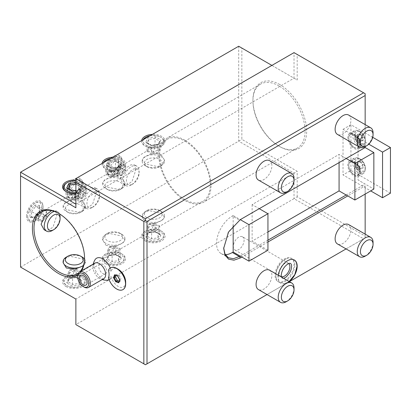 <?xml version="1.0" encoding="UTF-8"?>
<svg xmlns="http://www.w3.org/2000/svg" width="411" height="411" viewBox="0 0 411 411"><rect width="100%" height="100%" fill="white"/><g stroke="black" fill="none" stroke-linecap="round" stroke-linejoin="round"><path stroke-width="0.31" stroke-dasharray="2.06 1.54" d="M278.345 275.262A13.414 7.742 120 0 0 278.216 277.142A13.414 7.742 120 0 0 280.996 283.282A13.414 7.742 120 0 0 287.7 282.619A13.414 7.742 120 0 0 289.262 281.566M267.037 294.548L289.395 281.643M373.06 132.943A11.179 6.453 120 0 1 365.158 146.635L365.158 124.6M365.158 194.09L365.158 185.88L347.768 195.919M267.941 242.007L241.858 257.065M346.077 248.917L365.158 237.902L365.158 234.121M269.575 160.68A11.179 6.453 -60 0 1 271.291 169.64A11.179 6.453 -60 0 1 263.99 179.489A11.179 6.453 -60 0 1 258.401 180.044M269.575 270.202A11.179 6.453 -60 0 1 271.291 279.156A11.179 6.453 -60 0 1 263.99 289.01A11.179 6.453 -60 0 1 258.401 289.56M348.615 115.049A11.179 6.453 -60 0 1 350.331 124.004A11.179 6.453 -60 0 1 343.026 133.858A11.179 6.453 -60 0 1 337.436 134.407M348.615 224.57A11.179 6.453 -60 0 1 350.331 233.525A11.179 6.453 -60 0 1 343.026 243.374A11.179 6.453 -60 0 1 337.436 243.929M294.297 259.988A13.414 7.742 120 0 0 294.189 259.927A13.414 7.742 120 0 0 283.852 263.518A13.414 7.742 120 0 0 278 277.019A13.414 7.742 120 0 0 278 277.112A13.414 7.742 120 0 0 280.78 283.158A13.414 7.742 120 0 0 284.705 283.621A13.414 7.742 120 0 0 296.968 266.066A13.414 7.742 120 0 0 296.968 265.974A13.414 7.742 120 0 0 296.552 263.102M294.872 264.859A13.414 7.742 120 0 0 294.872 264.761A13.414 7.742 120 0 0 292.093 258.714A13.414 7.742 120 0 0 288.162 258.257A13.414 7.742 120 0 0 275.904 275.807A13.414 7.742 120 0 0 275.904 275.904A13.414 7.742 120 0 0 276.32 278.776A13.414 7.742 120 0 0 278.679 281.946A13.414 7.742 120 0 0 289.015 278.355A13.414 7.742 120 0 0 294.872 264.859M277.831 281.458A13.414 7.742 -60 0 0 288.168 277.867A13.414 7.742 -60 0 0 294.024 264.365A13.414 7.742 120 0 0 291.245 258.226A13.414 7.742 120 0 0 280.908 261.817A13.414 7.742 120 0 0 275.051 275.319A13.414 7.742 -60 0 0 277.831 281.458L278.679 281.946M281.314 276.67A7.598 4.387 -60 0 1 280.739 276.423A7.598 4.387 -60 0 1 279.161 272.945A7.598 4.387 120 0 1 282.48 265.295A7.598 4.387 120 0 1 288.337 263.261A7.598 4.387 120 0 1 288.841 263.636M242.495 236.793A7.598 4.387 120 0 1 244.072 240.271A7.598 4.387 -60 0 1 240.754 247.92A7.598 4.387 -60 0 1 234.897 249.96A7.598 4.387 -60 0 1 233.32 246.477A7.598 4.387 120 0 1 236.638 238.827A7.598 4.387 120 0 1 242.495 236.793L288.337 263.261M20.55 172.188L20.55 267.104L75.876 299.049L294.024 173.103L294.024 198.657L297.184 196.833L365.158 236.073L365.158 237.902L145.432 364.757L75.876 324.603L294.024 198.657L363.576 238.812M365.158 236.073L365.158 185.88M358.043 141.615L358.043 143.439L365.158 147.544L365.158 145.72L358.043 141.615L358.043 179.946L373.851 189.07M365.158 145.72L365.158 142.072L368.775 144.158M390.45 193.18L350.932 170.365L343.026 174.927L370.691 190.899M358.043 143.439L358.043 179.946L365.158 184.051L346.19 195.004M267.941 240.183L259.249 245.203L267.941 250.222M240.276 256.151L259.249 245.203L252.133 241.093L267.941 231.968M223.682 247.931L228.311 231.902L240.276 219.644L233.165 215.539L233.165 225.603M233.165 215.539L232.374 215.996A22.353 12.905 120 0 0 217.768 235.693A22.353 12.905 120 0 0 221.195 253.608A22.353 12.905 120 0 0 225.331 254.656M339.075 162.607L339.075 154.392L252.133 204.586L259.249 208.696L239.485 220.101L232.374 215.996M259.249 208.696L346.19 158.497L339.075 154.392M252.133 204.586L252.133 241.093M297.184 196.833L297.184 171.274L241.858 139.334L241.858 48.066L297.184 80.011L297.184 54.458L365.158 93.698L365.158 142.072L343.026 129.295L343.026 174.927M279.799 84.574A38.002 21.942 -120 0 0 252.924 100.089A38.002 21.942 -120 0 0 279.799 146.635L279.799 146.635A38.002 21.942 -120 0 0 306.668 131.119A38.002 21.942 -120 0 0 279.799 84.574M372.726 137.315L350.932 124.728L343.026 129.295M350.932 170.365L350.932 124.728M365.158 142.072A8.944 5.163 -120 0 0 361.254 133.072A8.944 5.163 -120 0 0 354.364 130.677A8.944 5.163 -120 0 0 352.51 134.767A8.944 5.163 -120 0 0 356.414 143.768A8.944 5.163 -120 0 0 363.303 146.162A8.944 5.163 -120 0 0 365.158 142.072M365.158 169.45A8.944 5.163 -120 0 0 361.254 160.449A8.944 5.163 -120 0 0 354.364 158.055A8.944 5.163 -120 0 0 352.51 162.15A8.944 5.163 -120 0 0 356.414 171.151A8.944 5.163 -120 0 0 363.303 173.545A8.944 5.163 -120 0 0 365.158 169.45M360.416 144.811A8.944 5.163 -120 0 0 356.512 135.81A8.944 5.163 -120 0 0 349.622 133.416A8.944 5.163 -120 0 0 347.768 137.505A8.944 5.163 -120 0 0 351.672 146.506A8.944 5.163 -120 0 0 358.562 148.9A8.944 5.163 -120 0 0 360.416 144.811M354.092 147.308A7.532 4.351 60 0 1 348.764 138.081A7.532 4.351 60 0 1 354.092 135.008A7.532 4.351 60 0 1 359.42 144.235A7.532 4.351 60 0 1 354.092 147.308M359.784 144.261A7.824 4.516 -120 0 0 363.694 144.646A7.824 4.516 -120 0 0 365.317 141.065A7.824 4.516 -120 0 0 359.784 131.484L360.416 131.849L359.784 131.484A7.824 4.516 60 0 0 355.869 131.099A7.824 4.516 60 0 0 354.672 137.366A7.824 4.516 60 0 0 359.784 144.261M365.317 140.336A6.93 4.002 -120 0 1 360.416 143.167A6.93 4.002 60 0 1 355.515 134.68A6.93 4.002 60 0 1 360.416 131.849A6.93 4.002 -120 0 1 365.317 140.336L365.317 141.065M360.416 141.04L357.765 137.742L357.765 134.212L360.416 133.976L360.195 134.402L362.62 137.418L362.62 140.654L360.195 140.87L357.765 137.849L357.765 134.618L360.195 134.402L357.251 136.098L359.682 139.118L363.062 137.269L363.062 140.803L360.195 140.87L360.416 141.04L357.251 142.566L354.827 139.55L354.827 136.313L357.251 136.098L356.496 139.719M357.765 134.212L357.765 134.618L357.765 134.212M357.765 137.742L354.827 139.55L356.455 139.776M356.496 139.822L357.251 142.566L359.682 142.35L359.682 139.118L356.532 139.766M357.765 134.618L354.827 136.313L356.455 139.719M356.532 139.822L359.682 142.35L362.62 140.654M360.416 172.188A8.944 5.163 -120 0 0 356.512 163.188A8.944 5.163 -120 0 0 349.622 160.793A8.944 5.163 -120 0 0 347.768 164.888A8.944 5.163 -120 0 0 351.672 173.884A8.944 5.163 -120 0 0 358.562 176.283A8.944 5.163 -120 0 0 360.416 172.188M354.092 174.69A7.532 4.351 60 0 1 348.764 165.463A7.532 4.351 60 0 1 354.092 162.386A7.532 4.351 60 0 1 359.42 171.613A7.532 4.351 60 0 1 354.092 174.69M359.784 171.639A7.824 4.516 -120 0 0 363.694 172.029A7.824 4.516 -120 0 0 365.317 168.448A7.824 4.516 -120 0 0 359.784 158.862L360.416 159.227L359.784 158.862A7.824 4.516 60 0 0 355.869 158.476A7.824 4.516 60 0 0 354.672 164.744A7.824 4.516 60 0 0 359.784 171.639M365.317 167.719A6.93 4.002 -120 0 1 360.416 170.544A6.93 4.002 60 0 1 355.515 162.057A6.93 4.002 60 0 1 360.416 159.227A6.93 4.002 -120 0 1 365.317 167.719L365.317 168.448M360.416 168.418L357.765 165.124L357.765 161.595L360.416 161.359L360.195 161.78L362.62 164.801L362.62 168.032L360.195 168.248L357.765 165.232L357.765 161.996L360.195 161.78L357.251 163.475L359.682 166.496L363.062 164.652L363.062 168.181L360.195 168.248L360.416 168.418L357.251 169.949L354.827 166.928L354.827 163.696L357.251 163.475L356.496 167.097M357.765 161.595L357.765 161.996L357.765 161.595M357.765 165.124L354.827 166.928L356.455 167.154M356.496 167.205L357.251 169.949L359.682 169.733L359.682 166.496L356.532 167.149M357.765 161.996L354.827 163.696L356.455 167.102M356.532 167.2L359.682 169.733L362.62 168.032M271.892 65.406L294.024 78.182L294.024 52.629L297.184 54.458M81.465 270.89A36.887 21.295 60 0 1 77.823 274.753M110.24 268.044A12.366 7.141 -120 0 1 111.181 271.111A10.516 6.073 60 0 1 118.24 269.287M125.679 282.167A10.516 6.073 60 0 1 119.421 287.032A10.516 6.073 60 0 1 111.181 276.48A12.366 7.141 -120 0 1 109.043 279.572M95.008 259.762A12.366 7.141 -120 0 0 96.369 272.149A12.366 7.141 -120 0 0 106.819 280.215M75.876 299.049L75.876 324.603M241.858 48.066L238.699 46.243L238.699 141.158L294.024 173.103L297.184 171.274M20.55 267.104L241.858 139.334M75.876 178.574L75.876 204.128L294.024 78.182L297.184 80.011M75.876 204.128L75.876 207.781M75.876 193.504A11.734 6.776 0 0 0 82.596 191.583A11.734 6.776 0 0 0 82.596 181.996A11.734 6.776 0 0 0 75.876 180.075M102.118 163.424A11.734 6.776 0 0 0 105.514 168.767A11.734 6.776 0 0 0 122.113 168.767A11.734 6.776 0 0 0 122.113 159.18A11.734 6.776 0 0 0 112.866 157.218M103.5 162.628A10.897 6.293 0 0 0 106.11 169.106L105.514 168.767L106.11 169.106A10.897 6.293 0 0 0 121.522 169.106A10.897 6.293 0 0 0 121.522 160.208L121.522 160.208A10.897 6.293 0 0 0 106.11 160.208M141.636 140.608A11.734 6.776 0 0 0 145.037 145.951A11.734 6.776 0 0 0 161.636 145.951A11.734 6.776 0 0 0 161.636 136.365A11.734 6.776 0 0 0 152.389 134.402M143.018 139.812A10.897 6.293 0 0 0 145.628 146.29L145.037 145.951L145.628 146.29A10.897 6.293 0 0 0 161.04 146.29A10.897 6.293 0 0 0 161.04 137.392L161.04 137.392A10.897 6.293 0 0 0 145.628 137.392M26.479 216.222A11.734 6.776 -60 0 1 34.776 201.847A11.734 6.776 -60 0 1 43.078 206.641A11.734 6.776 -60 0 1 34.776 221.015A11.734 6.776 -60 0 1 26.479 216.222M65.996 193.406A11.734 6.776 -60 0 1 74.299 179.032A11.734 6.776 -60 0 1 82.596 183.825A11.734 6.776 -60 0 1 74.299 198.2A11.734 6.776 -60 0 1 65.996 193.406M105.514 170.591A11.734 6.776 -60 0 1 113.816 156.216A11.734 6.776 -60 0 1 122.113 161.009A11.734 6.776 -60 0 1 113.816 175.384A11.734 6.776 -60 0 1 105.514 170.591M65.996 286.498A11.734 6.776 0 0 0 82.596 286.498A11.734 6.776 0 0 0 82.596 276.916L82.596 276.916A11.734 6.776 0 0 0 65.996 276.916A11.734 6.776 0 0 0 65.996 286.498M105.514 263.682A11.734 6.776 0 0 0 122.113 263.682A11.734 6.776 0 0 0 122.113 254.101L122.113 254.101A11.734 6.776 0 0 0 105.514 254.101A11.734 6.776 0 0 0 105.514 263.682M145.037 240.867A11.734 6.776 0 0 0 161.636 240.867A11.734 6.776 0 0 0 161.636 231.285L161.636 231.285A11.734 6.776 0 0 0 145.037 231.285A11.734 6.776 0 0 0 145.037 240.867M82.005 276.572L82.005 276.572A10.897 6.293 180 0 1 82.005 285.47A10.897 6.293 180 0 1 66.592 285.47L66.592 285.47A10.897 6.293 180 0 1 66.592 276.572A10.897 6.293 180 0 1 82.005 276.572L82.596 276.916L82.005 276.572M81.409 285.815A10.059 5.811 180 0 0 81.409 277.6A10.059 5.811 0 0 0 67.183 277.6A10.059 5.811 0 0 0 67.183 285.815L66.592 285.47L67.183 285.815A10.059 5.811 180 0 0 81.409 285.815L82.005 285.47M68.735 278.494L76.333 277.317L81.897 280.533L81.003 280.4L80.628 279.799L78.933 283.456L72.598 284.438L67.964 281.761L69.659 278.103L75.994 277.122L80.628 279.799L80.628 271.599L74.299 270.757L78.933 275.257L80.628 271.599L75.876 268.933L69.659 269.904L69.603 278.391L67.887 282.09L66.695 282.881L68.735 278.494L69.603 278.391M76.333 277.317L75.994 277.122L76.333 277.317L75.994 277.122L75.994 268.922L74.299 270.757L69.659 269.904L67.964 273.562L74.299 270.757L72.598 276.238L72.598 284.438L72.259 286.092L66.695 282.881M81.897 280.533L79.857 284.921L78.933 283.456L78.933 275.257L72.598 276.238L67.964 273.562L67.964 281.761M75.994 268.922L69.659 269.904M121.522 253.757L121.522 253.757A10.897 6.293 180 0 1 121.522 262.655A10.897 6.293 180 0 1 106.11 262.655L106.11 262.655A10.897 6.293 180 0 1 106.11 253.757A10.897 6.293 180 0 1 121.522 253.757L122.113 254.101L121.522 253.757M120.926 262.999A10.059 5.811 180 0 0 120.926 254.784A10.059 5.811 0 0 0 106.701 254.784A10.059 5.811 0 0 0 106.701 262.999L106.11 262.655L106.701 262.999A10.059 5.811 180 0 0 120.926 262.999L121.522 262.655M108.252 255.678L115.851 254.501L121.415 257.712L120.521 257.584L120.151 256.983L118.45 260.641L112.121 261.622L107.482 258.945L109.177 255.288L115.512 254.306L120.151 256.983L120.151 248.783L113.816 247.941L118.45 252.441L120.151 248.783L115.393 246.117L109.177 247.088L109.121 255.57L107.405 259.274L106.218 260.065L108.252 255.678L109.121 255.57M115.851 254.501L115.512 254.306L115.851 254.501L115.512 254.306L115.512 246.107L113.816 247.941L109.177 247.088L107.482 250.746L113.816 247.941L112.121 253.423L112.121 261.622L111.777 263.276L106.218 260.065M121.415 257.712L119.38 262.105L118.45 260.641L118.45 252.441L112.121 253.423L107.482 250.746L107.482 258.945M115.512 246.107L109.177 247.088M161.04 230.941L161.04 230.941A10.897 6.293 180 0 1 161.04 239.839A10.897 6.293 180 0 1 145.628 239.839L145.628 239.839A10.897 6.293 180 0 1 145.628 230.941A10.897 6.293 180 0 1 161.04 230.941L161.636 231.285L161.04 230.941M160.449 240.183A10.059 5.811 180 0 0 160.449 231.968A10.059 5.811 0 0 0 146.224 231.968A10.059 5.811 0 0 0 146.224 240.183L145.628 239.839L146.224 240.183A10.059 5.811 180 0 0 160.449 240.183L161.04 239.839M147.77 232.862L155.373 231.686L160.932 234.897L160.038 234.763L159.668 234.167L157.973 237.825L151.638 238.801L146.999 236.125L148.7 232.472L155.029 231.491L159.668 234.167L159.668 225.968L153.334 225.12L157.973 229.626L159.668 225.968L154.911 223.301L148.7 224.272L148.643 232.754L146.922 236.459L145.735 237.25L147.77 232.862L148.643 232.754M155.373 231.686L155.029 231.491L155.373 231.686L155.029 231.491L155.029 223.291L153.334 225.12L148.7 224.272L146.999 227.925L153.334 225.12L151.638 230.602L151.638 238.801L151.299 240.461L145.735 237.25M160.932 234.897L158.898 239.284L157.973 237.825L157.973 229.626L151.638 230.602L146.999 227.925L146.999 236.125M155.029 223.291L148.7 224.272M27.665 215.539A10.059 5.811 120 0 0 34.776 219.644A10.059 5.811 120 0 0 41.891 207.324A10.059 5.811 -60 0 0 34.776 203.219A10.059 5.811 -60 0 0 27.665 215.539L27.665 216.222A10.897 6.293 -60 0 1 35.372 202.875A10.897 6.293 -60 0 1 43.078 207.324L43.078 206.641M43.078 207.324A10.897 6.293 -60 0 1 35.372 220.671A10.897 6.293 -60 0 1 27.665 216.222M29.957 211.002L34.776 205.007L39.595 205.438L39.595 211.86L34.776 217.856L29.957 217.424L29.957 211.002L31.565 211.537L35.582 206.543L39.595 206.903L39.595 212.256L35.582 217.249L31.565 216.89L31.565 211.537L38.665 215.636L44.26 216.91L42.682 210.643L38.665 215.636L38.665 220.99L44.26 216.91L42.682 221.349L35.582 217.249L34.93 217.311L39.276 211.912M29.957 217.424L31.241 216.792L35.305 217.157M34.776 217.856L34.93 217.311M39.595 211.86L39.595 212.256L39.595 211.86L39.595 212.256L46.695 216.356L42.682 221.349L46.695 216.356L44.26 216.91L46.695 211.002L39.595 206.903L39.261 206.281L39.595 205.438M34.776 205.007L35.582 206.543L42.682 210.643L46.695 211.002L46.695 216.356M42.682 221.349L38.665 220.99L31.565 216.89M67.183 192.723A10.059 5.811 120 0 0 74.299 196.828A10.059 5.811 120 0 0 81.409 184.508A10.059 5.811 -60 0 0 74.299 180.403A10.059 5.811 -60 0 0 67.183 192.723L67.183 193.406A10.897 6.293 -60 0 1 74.889 180.059A10.897 6.293 -60 0 1 82.596 184.508L82.596 183.825M82.596 184.508A10.897 6.293 -60 0 1 74.889 197.855A10.897 6.293 -60 0 1 67.183 193.406M69.48 188.187L74.299 182.191L79.112 182.623L79.112 189.045L74.299 195.04L69.48 194.609L69.48 188.187L71.082 188.721L75.1 183.727L79.112 184.087L79.112 189.44L75.1 194.434L71.082 194.074L71.082 188.721L78.182 192.821L83.782 194.09L82.2 187.827L78.182 192.821L78.182 198.174L83.782 194.09L82.2 198.534L75.1 194.434L74.453 194.495L78.794 189.091M69.48 194.609L70.759 193.977L74.823 194.341M74.299 195.04L74.453 194.495M79.112 189.045L79.112 189.44L79.112 189.045L79.112 189.44L86.218 193.54L82.2 198.534L86.218 193.54L83.782 194.09L86.218 188.187L79.112 184.087L78.784 183.465L79.112 182.623M74.299 182.191L75.1 183.727L82.2 187.827L86.218 188.187L86.218 193.54M82.2 198.534L78.182 198.174L71.082 194.074M106.701 169.907A10.059 5.811 120 0 0 113.816 174.012A10.059 5.811 120 0 0 120.926 161.693A10.059 5.811 -60 0 0 113.816 157.588A10.059 5.811 -60 0 0 106.701 169.907L106.701 170.591A10.897 6.293 -60 0 1 114.407 157.243A10.897 6.293 -60 0 1 122.113 161.693L122.113 161.009M122.113 161.693A10.897 6.293 -60 0 1 114.407 175.04A10.897 6.293 -60 0 1 106.701 170.591M108.997 165.371L113.816 159.376L118.635 159.807L118.635 166.229L113.816 172.224L108.997 171.793L108.997 165.371L110.605 165.905L114.618 160.912L118.635 161.266L118.635 166.619L114.618 171.618L110.605 171.259L110.605 165.905L117.705 170.005L123.3 171.274L121.718 165.011L117.705 170.005L117.705 175.358L123.3 171.274L121.718 175.718L114.618 171.618L113.97 171.68L118.317 166.275M108.997 171.793L110.276 171.161L114.34 171.521M113.816 172.224L113.97 171.68M118.635 166.229L118.635 166.619L118.635 166.229L118.635 166.619L125.735 170.719L121.718 175.718L125.735 170.719L123.3 171.274L125.735 165.366L118.635 161.266L118.301 160.65L118.635 159.807M113.816 159.376L114.618 160.912L121.718 165.011L125.735 165.366L125.735 170.719M121.718 175.718L117.705 175.358L110.605 171.259M66.305 191.752A10.897 6.293 0 0 0 66.592 191.922A10.897 6.293 0 0 0 82.005 191.922A10.897 6.293 0 0 0 82.005 183.023L82.005 183.023A10.897 6.293 0 0 0 66.592 183.023M66.592 191.922L65.996 191.583L66.592 191.922M75.876 181.056A10.059 5.811 180 0 1 81.409 182.684L82.005 183.023L81.409 182.684A10.059 5.811 0 0 1 83.865 188.582A10.059 5.811 0 0 1 75.876 192.528M72.259 191.177L78.933 190.396L80.628 186.738L75.876 184.077M67.594 188.099L67.964 188.695L72.598 191.372L72.598 199.571L78.933 198.595L72.598 199.571L74.299 197.742L78.933 198.595L78.933 190.396L79.313 189.867L75.876 190.396M75.876 190.617L79.857 190L81.897 185.613L76.333 182.402L75.994 184.061L75.994 192.261L74.299 197.742L67.964 196.895L68.103 188.392M81.897 185.613L80.705 186.409L78.989 190.108M79.857 190L79.313 189.867M72.598 199.571L67.964 196.895L69.659 193.242L69.659 189.291M78.933 198.595L80.628 194.937L75.994 192.261L69.659 193.242L74.299 197.742L80.628 194.937L80.628 186.738M110.749 158.441A10.059 5.811 180 0 1 120.926 159.869L121.522 160.208L120.926 159.869A10.059 5.811 0 0 1 120.926 168.078A10.059 5.811 0 0 1 106.701 168.078A10.059 5.811 180 0 1 104.235 162.206M111.777 168.361L119.38 167.185L121.415 162.797L115.851 159.586L108.252 160.763L106.218 165.15L112.121 168.556L118.45 167.58L120.151 163.922L115.512 161.246L109.177 162.222L107.482 165.88L112.121 168.556L111.777 168.361L112.121 168.556L112.121 176.756L118.45 175.774L112.121 176.756L113.816 174.927L118.45 175.774L118.45 167.58L118.83 167.051L111.977 168.109M106.218 165.15L107.112 165.284L107.482 165.88L107.482 174.079L113.816 174.927L109.177 170.421L109.177 162.222L108.252 160.763M115.851 159.586L115.512 161.246L115.512 169.445L113.816 174.927L120.151 172.122L120.151 163.922L121.415 162.797M118.507 167.292L120.151 163.922M119.38 167.185L118.83 167.051M112.121 176.756L107.482 174.079L109.177 170.421L115.512 169.445L120.151 172.122L118.45 175.774M150.272 135.625A10.059 5.811 180 0 1 160.449 137.048L161.04 137.392L160.449 137.053A10.059 5.811 0 0 0 160.449 137.048A10.059 5.811 0 0 1 160.449 145.263A10.059 5.811 0 0 1 146.224 145.263A10.059 5.811 180 0 1 143.752 139.386M151.299 145.545L158.898 144.369L160.932 139.981L155.373 136.771L147.77 137.947L145.735 142.334L151.638 145.741L157.973 144.759L159.668 141.107L155.029 138.43L148.7 139.406L146.999 143.064L151.638 145.741L151.299 145.545L151.638 145.741L151.638 153.94L157.973 152.959L151.638 153.94L153.334 152.111L157.973 152.959L157.973 144.759L158.348 144.23L151.5 145.294M145.735 142.334L146.629 142.468L146.999 143.064L146.999 151.263L153.334 152.111L148.7 147.606L148.7 139.406L147.77 137.947M155.373 136.771L155.029 138.43L155.029 146.629L153.334 152.111L159.668 149.306L159.668 141.107L160.932 139.981M158.03 144.477L159.668 141.107M158.898 144.369L158.348 144.23M151.638 153.94L146.999 151.263L148.7 147.606L155.029 146.629L159.668 149.306L157.973 152.959M58.886 213.489A35.767 20.653 60 0 1 59.276 213.715L58.49 213.258L59.276 213.715A35.767 20.653 60 0 1 84.568 257.522A35.767 20.653 60 0 1 84.568 257.974M79.765 271.871A35.767 20.653 60 0 1 78.506 272.991M161.24 154.849L164.513 160.131L162.607 164.426L157.67 166.609L145.432 163.974L142.155 160.131L144.066 157.213L148.998 154.711L155.553 153.524L161.24 154.849M121.718 177.665L124.995 182.946L123.084 187.241L118.152 189.425L105.91 186.789L102.637 182.946L104.543 180.028L109.48 177.526L116.03 176.34L121.718 177.665M82.2 200.481L85.473 205.767L83.567 210.057L78.635 212.24L66.392 209.605L63.119 205.767L65.025 202.844L69.957 200.347L76.513 199.155L82.2 200.481M83.335 265.825L85.473 262.732L82.2 258.889L69.957 256.253L65.025 258.442L63.119 262.732M105.91 245.203L111.597 246.523L118.152 245.336L123.084 242.834L124.995 239.916L121.718 236.073L109.48 233.438L104.543 235.626L102.637 239.916L105.91 245.203M145.432 222.382L151.12 223.707L157.67 222.521L162.607 220.019L164.513 217.1L161.24 213.258L148.998 210.622L144.066 212.806L142.155 217.1L145.432 222.382M184.95 141.158A35.767 20.653 60 0 1 208.315 172.677A35.767 20.653 60 0 1 202.834 201.339A35.767 20.653 60 0 1 184.95 199.566A35.767 20.653 60 0 1 161.585 168.048A35.767 20.653 60 0 1 167.066 139.386A35.767 20.653 60 0 1 184.95 141.158M142.155 161.235A11.179 6.453 180 0 0 145.432 165.797L147.01 166.712L145.432 165.797A11.179 6.453 0 0 0 161.24 165.797A11.179 6.453 0 0 0 164.513 161.235A11.179 6.453 0 0 0 161.24 156.673A11.179 6.453 180 0 0 149.059 155.276A11.179 6.453 180 0 0 142.155 161.235L142.155 160.131M44.039 229.687L48.709 230.181L53.07 227L56.908 215.081L55.218 210.324L51.473 210.632M96.426 192.266L94.736 187.508L91.257 187.704L86.623 190.725L82.318 195.806L80.618 201.395L83.561 206.872L88.231 207.365L92.588 204.185L96.426 192.266M135.949 169.45L134.258 164.693L130.775 164.888L126.141 167.909L121.836 172.99L120.14 178.574L123.079 184.056L127.749 184.549L132.106 181.369L135.949 169.45M184.95 140.243A36.887 21.295 -120 0 0 166.506 138.42A36.887 21.295 -120 0 0 160.855 167.976A36.887 21.295 -120 0 0 184.95 200.481A36.887 21.295 -120 0 0 203.394 202.31A36.887 21.295 -120 0 0 209.045 172.748A36.887 21.295 -120 0 0 184.95 140.243M279.007 85.94A36.887 21.295 -120 0 0 260.564 84.116A36.887 21.295 -120 0 0 252.924 101.003A36.887 21.295 -120 0 0 279.007 146.177L279.007 146.177A36.887 21.295 -120 0 0 297.451 148.006A36.887 21.295 -120 0 0 303.102 118.445A36.887 21.295 -120 0 0 279.007 85.94M279.799 146.635L279.007 146.177L279.799 146.635M164.513 215.996A11.179 6.453 180 0 0 161.24 211.434L159.658 210.519L161.24 211.434A11.179 6.453 0 0 0 145.432 211.434A11.179 6.453 0 0 0 142.155 215.996A11.179 6.453 0 0 0 145.432 220.558A11.179 6.453 180 0 0 157.613 221.955A11.179 6.453 180 0 0 164.513 215.996L164.513 217.1M147.01 210.519A8.944 5.163 0 0 1 159.658 210.519A8.944 5.163 180 0 1 159.658 217.82A8.944 5.163 180 0 1 147.01 217.82A8.944 5.163 0 0 1 147.01 210.519L145.432 211.434M124.995 238.812A11.179 6.453 180 0 0 121.718 234.249L120.14 233.335L121.718 234.249A11.179 6.453 0 0 0 105.91 234.249A11.179 6.453 0 0 0 102.637 238.812A11.179 6.453 0 0 0 105.91 243.374A11.179 6.453 180 0 0 118.091 244.776A11.179 6.453 180 0 0 124.995 238.812L124.995 239.916M107.492 233.335A8.944 5.163 0 0 1 120.14 233.335A8.944 5.163 180 0 1 120.14 240.635A8.944 5.163 180 0 1 107.492 240.635A8.944 5.163 0 0 1 107.492 233.335L105.91 234.249M82.2 257.065A11.179 6.453 0 0 0 66.392 257.065M84.538 259.038A11.179 6.453 180 0 1 85.473 261.627A11.179 6.453 180 0 1 83.51 265.285M80.618 212.343A8.944 5.163 0 0 0 80.618 205.043A8.944 5.163 180 0 0 67.974 205.043A8.944 5.163 180 0 0 67.974 212.343L67.974 212.343A8.944 5.163 0 0 0 80.618 212.343L82.2 211.434A11.179 6.453 0 0 1 66.392 211.434L67.974 212.343L66.392 211.434A11.179 6.453 180 0 1 63.119 206.867A11.179 6.453 180 0 1 70.019 200.907A11.179 6.453 180 0 1 82.2 202.304A11.179 6.453 0 0 1 85.473 206.867L85.473 205.767M82.2 211.434A11.179 6.453 0 0 0 85.473 206.867M120.14 189.528A8.944 5.163 0 0 0 120.14 182.227A8.944 5.163 180 0 0 107.492 182.227A8.944 5.163 180 0 0 107.492 189.528L107.492 189.528A8.944 5.163 0 0 0 120.14 189.528L121.718 188.613A11.179 6.453 0 0 1 105.91 188.613L107.492 189.528L105.91 188.613A11.179 6.453 180 0 1 102.637 184.051A11.179 6.453 180 0 1 109.537 178.091A11.179 6.453 180 0 1 121.718 179.489A11.179 6.453 0 0 1 124.995 184.051L124.995 182.946M121.718 188.613A11.179 6.453 0 0 0 124.995 184.051M54.37 211.434A11.179 6.453 -60 0 1 57.756 211.793A11.179 6.453 -60 0 1 59.518 213.874M52.166 230.597A11.179 6.453 120 0 0 60.068 216.91M91.684 207.781A11.179 6.453 120 0 1 86.094 208.336A11.179 6.453 120 0 1 83.782 203.219A11.179 6.453 -60 0 1 88.658 191.968A11.179 6.453 -60 0 1 97.273 188.973A11.179 6.453 -60 0 1 99.59 194.09L99.59 195.919A8.944 5.163 120 0 1 93.266 206.867L91.684 207.781A11.179 6.453 120 0 0 99.59 194.09M99.59 195.919A8.944 5.163 -60 0 0 93.266 192.266A8.944 5.163 -60 0 0 86.942 203.219A8.944 5.163 120 0 0 93.266 206.867M131.201 184.965A11.179 6.453 120 0 1 125.617 185.52A11.179 6.453 120 0 1 123.3 180.403A11.179 6.453 -60 0 1 128.181 169.152A11.179 6.453 -60 0 1 136.791 166.157A11.179 6.453 -60 0 1 139.108 171.274L139.108 173.103A8.944 5.163 120 0 1 132.784 184.051L131.201 184.965A11.179 6.453 120 0 0 139.108 171.274M139.108 173.103A8.944 5.163 -60 0 0 132.784 169.45A8.944 5.163 -60 0 0 126.46 180.403A8.944 5.163 120 0 0 132.784 184.051M159.658 166.712A8.944 5.163 0 0 1 147.01 166.712A8.944 5.163 180 0 1 147.01 159.411A8.944 5.163 180 0 1 159.658 159.411A8.944 5.163 0 0 1 159.658 166.712L161.24 165.797M111.181 271.111L108.617 270.125L108.406 270.34M108.406 277.687L108.617 277.779A12.52 7.228 -120 0 0 123.002 289.575M110.487 267.895A12.52 7.228 -120 0 0 108.617 270.125M108.617 277.779L111.181 276.48M103.824 278.632A8.944 5.163 60 0 1 98.558 277.672A8.944 5.163 60 0 1 94.741 273.217A13.414 0.354 151.1 0 1 96.369 272.149M118.733 282.259L119.765 279.516L117.911 276.022L115.126 275.18M114.541 274.774L115.162 275.082L116.385 274.378L116 275.478M117.685 275.853L119.128 275.319L116.385 274.378M119.812 279.86L119.765 279.516L120.988 278.812L119.128 275.319M119.154 281.047L120.099 281.371L120.988 278.812M120.099 281.371L118.805 282.049M94.884 263.143A8.944 5.163 -120 0 0 93.081 268.188A8.944 5.163 -120 0 0 94.741 273.217M84.029 287.037A8.944 5.163 60 0 1 79.415 282.064A8.944 5.163 60 0 1 77.705 276.089M105.632 267.474A5.59 3.226 -120 0 0 99.955 264.088A5.59 3.226 -120 0 0 99.868 270.381A5.59 3.226 -120 0 0 105.545 273.767A5.59 3.226 -120 0 0 105.632 267.474M286.118 192.266A11.179 6.453 120 0 0 294.024 178.574M286.118 301.787A11.179 6.453 120 0 0 294.024 288.096M365.158 256.151A11.179 6.453 120 0 0 373.06 242.464M355.869 131.099L350.388 134.263C346.792 135.82 349.345 144.96 354.154 147.441C355.731 148.314 357.087 148.443 358.212 147.816A7.824 4.516 -120 0 1 354.297 147.426A7.824 4.516 60 0 1 349.186 140.531A7.824 4.516 60 0 1 350.388 134.263A7.824 4.516 60 0 1 354.297 134.649A7.824 4.516 -120 0 1 359.409 141.543A7.824 4.516 -120 0 1 358.212 147.816L363.694 144.646M360.416 133.976L363.062 137.269M355.869 158.476L350.388 161.641C346.792 163.198 349.345 172.343 354.154 174.824C355.731 175.697 357.087 175.821 358.212 175.194A7.824 4.516 -120 0 1 354.297 174.809A7.824 4.516 60 0 1 349.186 167.914A7.824 4.516 60 0 1 350.388 161.641A7.824 4.516 60 0 1 354.297 162.032A7.824 4.516 -120 0 1 359.409 168.926A7.824 4.516 -120 0 1 358.212 175.194L363.694 172.029M360.416 161.359L363.062 164.652M79.857 284.921L72.259 286.092M119.38 262.105L111.777 263.276M158.898 239.284L151.299 240.461M76.333 182.402L75.876 182.474M284.705 283.621L289.133 281.494M283.682 278.345L282.624 278.437L281.761 277.872L281.396 277.024M276.32 278.776L275.848 275.601C275.689 268.522 281.828 259.536 288.162 258.257M291.245 258.226L292.093 258.714M234.897 249.96L280.739 276.423M221.195 253.608L228.305 257.712M223.682 247.484L223.682 248.393M354.364 130.677L349.622 133.416M363.303 146.162L358.562 148.9M357.858 134.443L357.858 137.767L360.375 140.886M360.272 140.845L362.713 140.629M354.364 158.055L349.622 160.793M363.303 173.545L358.562 176.283M357.858 161.826L357.858 165.145L360.375 168.269M360.272 168.222L362.713 168.007M66.592 276.572L65.996 276.916M81.003 280.4L76.092 277.564M76.133 277.574L69.279 278.632M106.11 253.757L105.514 254.101M120.521 257.584L115.614 254.748M115.65 254.753L108.802 255.817M145.628 230.941L145.037 231.285M160.038 234.763L155.132 231.932M155.173 231.938L148.32 233.001M34.776 203.219L35.372 202.875M35.372 220.671L34.776 221.015M39.261 211.948L39.261 206.281M74.299 180.403L74.889 180.059M74.889 197.855L74.299 198.2M78.784 189.132L78.784 183.465M113.816 157.588L114.407 157.243M114.407 175.04L113.816 175.384M118.301 166.316L118.301 160.65M82.005 191.922L82.596 191.583M121.522 169.106L122.113 168.767M112.018 168.114L107.112 165.284M161.04 146.29L161.636 145.951M151.536 145.299L146.629 142.468M84.568 257.522L84.568 258.432M77.165 273.896L202.834 201.339M164.513 161.235L164.513 160.131M41.393 211.942L167.066 139.386M260.564 84.116L166.506 138.42M252.924 101.003L252.924 100.089M297.451 148.006L203.394 202.31M142.155 215.996L142.155 217.1M102.637 238.812L102.637 239.916M85.473 261.627L85.473 262.732M63.119 206.867L63.119 205.767M102.637 184.051L102.637 182.946M57.756 211.793L55.218 210.324M97.273 188.973L94.736 187.508M86.094 208.336L83.561 206.872M136.791 166.157L134.258 164.693M125.617 185.52L123.079 184.056M98.558 277.672A13.414 13.414 0 0 0 102.236 279.552M93.297 264.062A13.414 13.414 0 0 0 93.081 268.188M99.955 264.088L80.443 275.355M105.545 273.767L86.033 285.034"/><path stroke-width="0.62" d="M289.262 281.566A13.414 7.742 120 0 0 297.184 266.189A13.414 7.742 120 0 0 294.404 260.05A13.414 7.742 120 0 0 284.808 262.906A13.414 7.742 120 0 0 278.345 275.262M365.158 124.6L365.158 95.527L147.01 221.472L147.01 363.843L267.037 294.548M241.858 257.065L240.276 257.98L233.91 260.189L228.531 259.136L224.94 254.995L223.682 248.393L228.531 232.051L240.276 219.644L365.158 147.544L365.158 146.635A11.179 6.453 -60 0 1 359.568 147.189A11.179 6.453 -60 0 1 357.858 138.23A11.179 6.453 -60 0 1 365.158 128.381A11.179 6.453 120 0 1 370.748 127.826L348.615 115.049A11.179 6.453 -60 0 0 343.026 115.604A11.179 6.453 -60 0 0 335.725 125.453A11.179 6.453 -60 0 0 337.436 134.407L359.568 147.189M347.768 195.919L267.941 242.007M365.158 234.121L365.158 194.09M289.395 281.643L346.077 248.917M258.401 180.044A11.179 6.453 -60 0 1 256.685 171.084A11.179 6.453 -60 0 1 263.99 161.235A11.179 6.453 -60 0 1 269.575 160.68L291.707 173.457A11.179 6.453 120 0 0 286.118 174.012A11.179 6.453 -60 0 0 278.817 183.861A11.179 6.453 -60 0 0 280.528 192.821L258.401 180.044M258.401 289.56A11.179 6.453 -60 0 1 256.685 280.605A11.179 6.453 -60 0 1 263.99 270.757A11.179 6.453 -60 0 1 269.575 270.202L291.707 282.979A11.179 6.453 120 0 0 286.118 283.533A11.179 6.453 -60 0 0 278.817 293.382A11.179 6.453 -60 0 0 280.528 302.337L258.401 289.56M337.436 243.929A11.179 6.453 -60 0 1 335.725 234.974A11.179 6.453 -60 0 1 343.026 225.12A11.179 6.453 -60 0 1 348.615 224.57L370.748 237.347A11.179 6.453 120 0 0 365.158 237.897A11.179 6.453 -60 0 0 357.858 247.751A11.179 6.453 -60 0 0 359.568 256.705L337.436 243.929M289.133 281.494L294.815 274.651L297.019 266.277L296.552 263.102A13.414 7.742 120 0 0 294.297 259.988M288.841 263.636A7.598 4.387 120 0 1 289.914 266.739A7.598 4.387 -60 0 1 286.945 274.003A7.598 4.387 -60 0 1 281.314 276.67M147.01 221.472L145.432 220.558L145.432 218.734L75.876 178.574L75.876 182.227L143.85 221.472L143.85 363.843L145.432 364.757L147.01 363.843M368.775 144.158L382.549 152.111L390.45 147.544L372.726 137.315M370.691 190.899L382.549 197.742L382.549 152.111M373.851 152.568L354.883 163.516L346.19 158.497L365.158 147.544L373.851 152.568L373.851 189.07L354.883 200.023L346.19 195.004L267.941 240.183M259.249 208.696L267.941 213.715L267.941 250.222L248.974 261.17L240.276 256.151L233.438 258.714L228.311 257.718L224.956 253.936L223.682 247.931M233.165 225.603L233.165 252.046L240.276 256.151M267.941 213.715L248.974 224.663L240.276 219.644M248.974 224.663L248.974 261.17M225.331 254.656A22.353 12.905 120 0 0 232.374 252.503L233.165 252.046M339.075 162.607L339.075 190.899L346.19 195.004M267.941 231.968L339.075 190.899M354.883 163.516L354.883 200.023M75.876 178.574L294.024 52.629L365.158 93.698L365.158 95.527M363.576 92.788L145.432 218.734M143.85 221.472L145.432 220.558M75.876 182.227L75.876 207.781L20.55 175.836L20.55 267.104L75.876 299.049L75.876 324.603L143.85 363.843M382.549 197.742L390.45 193.18L390.45 147.544M77.823 274.753A36.887 21.295 60 0 1 58.49 273.495A36.887 21.295 60 0 1 32.407 228.316A36.887 21.295 60 0 1 58.49 213.258L58.49 213.258A36.887 21.295 60 0 1 84.568 258.432A36.887 21.295 60 0 1 81.465 270.89M116.827 268.47L118.24 269.287A10.516 6.073 60 0 1 125.679 282.167L125.679 283.801A12.52 7.228 -120 0 0 116.827 268.47A12.52 7.228 -120 0 0 110.564 267.849A12.52 7.228 -120 0 0 110.487 267.895M110.24 268.044A12.366 7.141 -120 0 0 109.131 265.712A12.366 7.141 -120 0 0 95.008 259.762A13.414 13.414 0 0 0 93.297 264.062M102.236 279.552A13.414 13.414 0 0 0 106.819 280.215A12.366 7.141 -120 0 0 109.043 279.572M75.876 204.128L20.55 172.188L20.55 175.836M20.55 172.188L238.699 46.243L271.892 65.406M75.876 180.075A11.734 6.776 0 0 0 63.782 183.779A11.734 6.776 0 0 0 65.996 191.583A11.734 6.776 0 0 0 75.876 193.504M112.866 157.218A11.734 6.776 0 0 0 102.118 163.424M152.389 134.402A11.734 6.776 0 0 0 141.636 140.608M75.876 181.056A10.059 5.811 180 0 0 67.183 182.684A10.059 5.811 180 0 0 67.183 190.899A10.059 5.811 0 0 0 75.876 192.528M67.183 182.684L66.592 183.023A10.897 6.293 0 0 0 66.305 191.752M75.876 182.474L68.735 183.578L66.695 187.966L72.598 191.372L72.259 191.177L75.876 190.617M66.695 187.966L67.594 188.099L72.48 190.92M68.735 183.578L69.659 185.042L68.103 188.392M69.659 189.291L69.659 185.042L75.876 184.077M104.235 162.206A10.059 5.811 180 0 1 106.701 159.869A10.059 5.811 180 0 1 110.749 158.441M106.701 159.869L106.11 160.208A10.897 6.293 0 0 0 103.5 162.628M143.752 139.386A10.059 5.811 180 0 1 146.224 137.053A10.059 5.811 180 0 1 150.272 135.625M146.224 137.053L145.628 137.392A10.897 6.293 0 0 0 143.018 139.812M78.506 272.991A35.767 20.653 60 0 1 77.165 273.896A35.767 20.653 60 0 1 59.276 272.123A35.767 20.653 60 0 1 35.911 240.605A35.767 20.653 60 0 1 41.393 211.942A35.767 20.653 60 0 1 58.886 213.489M84.568 257.974A35.767 20.653 60 0 1 79.765 271.871M67.974 256.151A8.944 5.163 0 0 0 67.974 263.451A8.944 5.163 180 0 0 80.618 263.451A8.944 5.163 180 0 0 80.618 256.151L82.2 257.065L80.618 256.151A8.944 5.163 0 0 0 67.974 256.151L66.392 257.065A11.179 6.453 0 0 0 63.119 261.627L63.119 262.732L66.392 268.018L75.213 269.046L83.335 265.825M51.473 210.632L44.619 216.058L41.1 224.211L44.039 229.687L46.577 231.152A11.179 6.453 120 0 0 52.166 230.597L53.749 229.687A8.944 5.163 120 0 0 60.068 218.734L60.068 216.91A11.179 6.453 -60 0 0 59.518 213.874M63.119 261.627A11.179 6.453 0 0 0 66.392 266.189A11.179 6.453 180 0 0 83.51 265.285M82.2 257.065A11.179 6.453 180 0 1 84.538 259.038M46.577 231.152A11.179 6.453 120 0 1 44.26 226.035A11.179 6.453 -60 0 1 54.37 211.434M60.068 218.734A8.944 5.163 -60 0 0 53.749 215.081A8.944 5.163 -60 0 0 47.424 226.035A8.944 5.163 120 0 0 53.749 229.687M123.002 289.575A12.52 7.228 -120 0 0 123.084 289.534A12.52 7.228 -120 0 0 125.679 283.801M77.705 276.999L77.705 276.089A8.944 5.163 60 0 1 79.559 271.995L94.884 263.143A8.944 5.163 -120 0 1 103.968 268.563A8.944 5.163 60 0 1 103.824 278.632L88.499 287.479A8.944 5.163 60 0 1 84.029 287.037L83.238 286.58A7.824 4.516 60 0 1 79.2 282.229A7.824 4.516 60 0 1 77.705 276.999A7.824 4.516 60 0 1 81.203 273.079A7.824 4.516 60 0 1 87.276 278.155A7.824 4.516 60 0 1 88.314 285.666A7.824 4.516 60 0 1 83.238 286.58M108.406 277.687A11.174 6.448 -120 0 0 108.406 270.34A12.52 7.228 -120 0 1 110.405 267.941A12.52 7.228 -120 0 1 122.925 275.17A12.52 7.228 -120 0 1 122.925 289.627A12.52 7.228 -120 0 1 108.406 277.687M118.794 282.789L119.812 279.86L117.685 275.853L114.541 274.774L113.518 277.702L115.645 281.71L118.794 282.789L118.877 282.074M115.645 281.71L116.133 281.134L118.805 282.049M113.518 277.702L114.273 277.636L116.133 281.134L117.351 280.43L119.154 281.047M114.541 274.774L115.162 275.082M119.812 279.86L119.765 279.516L119.812 279.86M116 275.478L115.496 276.932L117.351 280.43M115.496 276.932L114.273 277.636L115.126 275.18M79.559 271.995A8.944 5.163 60 0 1 88.642 277.41A8.944 5.163 60 0 1 88.499 287.479M86.12 278.74A5.59 3.226 -120 0 0 80.443 275.355A5.59 3.226 -120 0 0 80.356 281.648A5.59 3.226 -120 0 0 86.033 285.034A5.59 3.226 -120 0 0 86.12 278.74M286.118 192.266L287.7 191.351L286.118 192.266A11.179 6.453 -60 0 1 280.528 192.821M294.024 180.403A8.944 5.163 120 0 0 287.7 176.751A8.944 5.163 -60 0 0 281.376 187.704A8.944 5.163 -60 0 0 287.7 191.351A8.944 5.163 120 0 0 294.024 180.403L294.024 178.574A11.179 6.453 120 0 0 291.707 173.457M286.118 301.787L287.7 300.873L286.118 301.787A11.179 6.453 -60 0 1 280.528 302.337M294.024 289.919A8.944 5.163 120 0 0 287.7 286.272A8.944 5.163 -60 0 0 281.376 297.22A8.944 5.163 -60 0 0 287.7 300.873A8.944 5.163 120 0 0 294.024 289.919L294.024 288.096A11.179 6.453 120 0 0 291.707 282.979M365.158 146.635L366.74 145.72A8.944 5.163 120 0 0 373.06 134.767A8.944 5.163 120 0 0 366.74 131.119A8.944 5.163 -60 0 0 360.416 142.072A8.944 5.163 -60 0 0 366.74 145.72L365.158 146.635M373.06 134.767L373.06 132.943A11.179 6.453 120 0 0 370.748 127.826M365.158 256.151L366.74 255.241L365.158 256.151A11.179 6.453 -60 0 1 359.568 256.705M373.06 244.288A8.944 5.163 120 0 0 366.74 240.635A8.944 5.163 -60 0 0 360.416 251.589A8.944 5.163 -60 0 0 366.74 255.241A8.944 5.163 120 0 0 373.06 244.288L373.06 242.464A11.179 6.453 120 0 0 370.748 237.347M240.276 257.98L239.485 256.608L232.374 252.503M281.396 277.024L281.216 275.56C281.545 271.342 283.313 267.823 286.518 265.013C289.724 262.346 291.435 262.778 291.656 266.318L291.106 269.652L289.663 272.889L286.349 276.865L283.682 278.345M75.876 190.396L72.459 190.925M114.89 275.098L117.69 276.058M117.674 276.033L119.647 279.742M119.622 279.696L118.733 282.259"/></g></svg>
